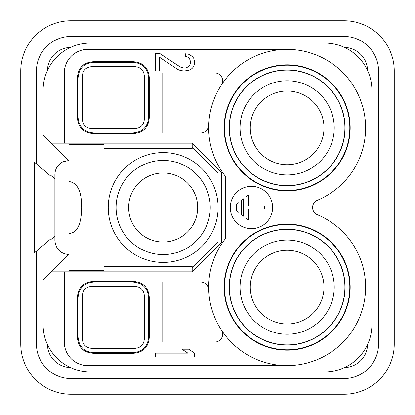 <?xml version="1.0" encoding="UTF-8"?>
<svg xmlns="http://www.w3.org/2000/svg" width="415" height="415" viewBox="0 0 415 415"><rect width="100%" height="100%" fill="white"/><g stroke="black" fill="none" stroke-linecap="round" stroke-linejoin="round"><path stroke-width="0.62" d="M36.442 251.111L36.442 344.03A34.523 34.523 0 0 0 70.97 378.558L344.03 378.558A34.523 34.523 0 0 0 378.558 344.03L378.558 70.97A34.523 34.523 0 0 0 344.03 36.442L70.97 36.442L70.97 20.75A50.22 50.22 0 0 0 20.75 70.97L20.75 344.03A50.22 50.22 0 0 0 70.97 394.25L344.03 394.25A50.22 50.22 0 0 0 394.25 344.03L394.25 70.97A50.22 50.22 0 0 0 344.03 20.75L70.97 20.75A50.22 50.22 0 0 0 20.75 70.97L36.442 70.97L36.442 163.889M43.113 245.431L43.113 324.805A47.082 47.082 0 0 0 90.195 371.887L324.805 371.887A47.082 47.082 0 0 0 371.887 324.805L371.887 90.195A47.082 47.082 0 0 0 324.805 43.113L90.195 43.113A47.082 47.082 0 0 0 43.113 90.195L43.113 169.569M365.07 65.788L367.565 70.493A23.541 23.541 0 0 0 344.507 47.434L349.347 50.018M354.078 53.317L358.233 57.042M358.576 57.389L361.885 61.181M65.788 49.93L70.493 47.434A23.541 23.541 0 0 0 47.434 70.493L50.018 65.653M53.317 60.922L57.042 56.767M57.389 56.424L61.181 53.115M49.93 349.212L47.434 344.507A23.541 23.541 0 0 0 70.493 367.565L65.653 364.982M60.922 361.683L56.767 357.958M56.424 357.611L53.115 353.819M349.212 365.07L344.507 367.565A23.541 23.541 0 0 0 367.565 344.507L364.982 349.347M361.683 354.078L357.958 358.233M357.611 358.576L353.819 361.885M287.144 344.896A57.752 57.752 0 0 1 229.391 287.144A57.752 57.752 0 0 1 287.144 229.391A57.752 57.752 0 0 1 344.896 287.144A57.752 57.752 0 0 1 287.144 344.896M287.144 345.073A57.929 57.929 0 0 1 229.215 287.144A57.929 57.929 0 0 1 287.144 229.215A57.929 57.929 0 0 1 345.073 287.144A57.929 57.929 0 0 1 287.144 345.073M240.062 287.144A47.082 47.082 0 0 0 287.144 334.225A47.082 47.082 0 0 0 334.225 287.144A47.082 47.082 0 0 0 287.144 240.062A47.082 47.082 0 0 0 240.062 287.144M287.144 324.001A36.857 36.857 0 0 0 324.001 287.144A36.857 36.857 0 0 0 287.144 250.287A36.857 36.857 0 0 0 250.287 287.144A36.857 36.857 0 0 0 287.144 324.001M240.062 127.856A47.082 47.082 0 0 0 287.144 174.938A47.082 47.082 0 0 0 334.225 127.856A47.082 47.082 0 0 0 287.144 80.775A47.082 47.082 0 0 0 240.062 127.856M287.144 70.104A57.752 57.752 0 0 0 229.391 127.856A57.752 57.752 0 0 0 287.144 185.609A57.752 57.752 0 0 0 344.896 127.856A57.752 57.752 0 0 0 287.144 70.104M287.144 185.785A57.929 57.929 0 0 1 229.215 127.856A57.929 57.929 0 0 1 287.144 69.928A57.929 57.929 0 0 1 345.073 127.856A57.929 57.929 0 0 1 287.144 185.785M287.144 65.197A62.66 62.66 0 0 1 349.804 127.856A62.66 62.66 0 0 1 287.144 190.521A62.66 62.66 0 0 1 224.479 127.856A62.66 62.66 0 0 1 287.144 65.197M287.144 65.082A62.774 62.774 0 0 0 224.37 127.856A62.774 62.774 0 0 0 287.144 190.63A62.774 62.774 0 0 0 349.918 127.856A62.774 62.774 0 0 0 287.144 65.082M287.144 64.823A63.039 63.039 0 0 0 224.105 127.856A63.039 63.039 0 0 0 287.144 190.895A63.039 63.039 0 0 0 350.177 127.856A63.039 63.039 0 0 0 287.144 64.823M225.547 238.532A78.466 78.466 0 0 0 244.321 352.895A78.466 78.466 0 0 0 356.506 323.83A78.466 78.466 0 0 0 317.387 214.742A7.849 7.849 0 0 1 317.387 200.258A78.466 78.466 0 0 0 356.506 91.17A78.466 78.466 0 0 0 244.321 62.105A78.466 78.466 0 0 0 225.547 176.468L225.547 238.532M287.144 350.177A63.039 63.039 0 0 1 224.105 287.144A63.039 63.039 0 0 1 287.144 224.105A63.039 63.039 0 0 1 350.177 287.144A63.039 63.039 0 0 1 287.144 350.177M230.258 207.5A21.186 21.186 0 0 0 251.443 228.686A21.186 21.186 0 0 0 272.629 207.5A21.186 21.186 0 0 0 251.443 186.314A21.186 21.186 0 0 0 230.258 207.5M248.3 195.071L248.3 205.928L264.568 205.928L264.568 209.072L248.3 209.072L248.3 219.929L245.945 218.072L245.945 196.928L248.3 195.071M243.589 198.785L243.589 216.215L241.24 214.358L241.24 200.642L243.589 198.785M238.884 202.504L238.884 212.496L236.529 210.638L236.529 204.362L238.884 202.504M221.377 329.946A7.849 7.849 0 0 1 214.799 342.069L162.773 342.069L162.773 282.044L200.876 282.044A7.849 7.849 0 0 1 208.719 289.639M208.719 125.361A7.849 7.849 0 0 1 200.876 132.956L162.773 132.956L162.773 72.931L214.799 72.931A7.849 7.849 0 0 1 221.377 85.054M287.144 49.39L87.84 49.39A23.541 23.541 0 0 0 64.299 72.931L64.299 143.159L192.197 143.159L221.626 172.583L221.626 242.417L192.197 271.841L64.299 271.841L64.299 342.069A23.541 23.541 0 0 0 87.84 365.61L287.144 365.61M133.557 133.557C143.227 132.764 148.456 127.53 149.25 117.865L149.25 77.429C148.456 67.764 143.227 62.53 133.557 61.736L93.126 61.736C83.457 62.53 78.222 67.764 77.429 77.429L77.429 117.865C78.222 127.53 83.457 132.764 93.126 133.557L133.557 133.557L132.956 132.956C142.625 132.162 147.854 126.933 148.648 117.263L148.648 78.03C147.854 68.361 142.625 63.132 132.956 62.338L93.723 62.338C84.053 63.132 78.824 68.361 78.03 78.03L78.03 117.263C78.824 126.933 84.053 132.162 93.723 132.956L132.956 132.956M93.126 281.443C83.457 282.236 78.222 287.471 77.429 297.135L77.429 337.571C78.222 347.236 83.457 352.47 93.126 353.264L133.557 353.264C143.227 352.47 148.456 347.236 149.25 337.571L149.25 297.135C148.456 287.471 143.227 282.236 133.557 281.443L93.126 281.443L93.723 282.044L132.956 282.044C142.625 282.838 147.854 288.067 148.648 297.737L148.648 336.97C147.854 346.639 142.625 351.868 132.956 352.662L93.723 352.662C84.053 351.868 78.824 346.639 78.03 336.97L78.03 297.737C78.824 288.067 84.053 282.838 93.723 282.044M91.762 348.346L134.917 348.346C140.721 347.869 143.86 344.73 144.337 338.931L144.337 295.776C143.86 289.976 140.721 286.838 134.917 286.36L91.762 286.36C85.962 286.838 82.824 289.976 82.346 295.776L82.346 338.931C82.824 344.73 85.962 347.869 91.762 348.346M82.346 76.07L82.346 119.224C82.824 125.024 85.962 128.162 91.762 128.64L134.917 128.64C140.721 128.162 143.86 125.024 144.337 119.224L144.337 76.07C143.86 70.27 140.721 67.131 134.917 66.654L91.762 66.654C85.962 67.131 82.824 70.27 82.346 76.07M68.242 160.439L50.962 143.159L64.299 143.159M221.626 172.583L192.197 143.159L192.197 148.648L103.926 148.648L103.926 143.159M103.926 271.841L103.926 266.352L192.197 266.352L192.197 271.841L221.626 242.417M43.113 279.689L68.242 254.561M103.926 144.726L69.009 144.726L69.009 181.474C79.498 183.29 81.61 195.159 81.662 207.5C81.413 224.276 77.195 232.95 69.009 233.526L69.009 270.274L103.926 270.274M192.197 267.919L218.093 242.023L218.093 172.977L192.197 147.081M50.962 271.841L64.299 271.841M50.962 143.159L43.113 135.311M34.481 252.776L50.174 239.382L34.481 252.776L34.481 162.224L50.174 175.618L50.174 174.845L54.884 178.792M54.884 236.208L50.174 240.155L50.174 239.382M50.174 175.618L34.481 162.224M218.093 207.5A54.925 54.925 0 0 0 163.168 152.575A54.925 54.925 0 0 0 108.242 207.5A54.925 54.925 0 0 0 163.168 262.425A54.925 54.925 0 0 0 218.093 207.5M116.086 207.5A47.082 47.082 0 0 0 163.168 254.582A47.082 47.082 0 0 0 210.244 207.5A47.082 47.082 0 0 0 163.168 160.418A47.082 47.082 0 0 0 116.086 207.5M128.64 207.5A34.523 34.523 0 0 1 163.168 172.977A34.523 34.523 0 0 1 197.69 207.5A34.523 34.523 0 0 1 163.168 242.023A34.523 34.523 0 0 1 128.64 207.5M190.381 61.161L190.381 63.122L189.546 65.575L187.876 67.043L185.37 68.024L183.7 68.024L180.364 67.043L159.495 53.312L155.319 53.312L155.319 70.97L159.495 70.97L159.495 57.239L177.859 69.497L180.364 70.477L183.7 70.97L188.711 70.477L192.046 68.517L193.717 66.556L194.552 63.614L194.552 61.648L193.717 58.219L192.046 56.258L188.711 54.292L185.37 53.805L185.37 56.258L187.876 57.239L189.546 58.707L190.381 61.161M155.319 357.056L194.552 357.056L194.552 353.134L188.711 349.212L182.029 349.212L187.876 353.134L155.319 353.134L155.319 357.056M287.144 349.918A62.774 62.774 0 0 1 224.37 287.144A62.774 62.774 0 0 1 287.144 224.37A62.774 62.774 0 0 1 349.918 287.144A62.774 62.774 0 0 1 287.144 349.918M287.144 224.479A62.66 62.66 0 0 1 349.804 287.144A62.66 62.66 0 0 1 287.144 349.804A62.66 62.66 0 0 1 224.479 287.144A62.66 62.66 0 0 1 287.144 224.479M287.144 164.714A36.857 36.857 0 0 0 324.001 127.856A36.857 36.857 0 0 0 287.144 90.999A36.857 36.857 0 0 0 250.287 127.856A36.857 36.857 0 0 0 287.144 164.714M70.97 36.442A34.523 34.523 0 0 0 36.442 70.97M344.03 36.442L344.03 20.75M36.442 344.03L20.75 344.03M70.97 378.558L70.97 394.25M344.03 378.558L344.03 394.25M378.558 344.03L394.25 344.03M378.558 70.97L394.25 70.97M133.557 281.443L132.956 282.044M77.429 297.135L78.03 297.737M149.25 337.571L148.648 336.97M133.557 353.264L132.956 352.662M149.25 297.135L148.648 297.737M93.126 353.264L93.723 352.662M77.429 337.571L78.03 336.97M93.126 133.557L93.723 132.956M77.429 117.865L78.03 117.263M149.25 117.865L148.648 117.263M149.25 77.429L148.648 78.03M133.557 61.736L132.956 62.338M93.126 61.736L93.723 62.338M77.429 77.429L78.03 78.03M103.926 147.937L192.197 147.937M103.926 267.063L192.197 267.063M69.009 254.582C60.429 253.741 55.719 249.036 54.884 240.456L54.884 174.544C55.117 168.729 57.815 164.475 62.971 161.772L69.009 160.418"/></g></svg>
